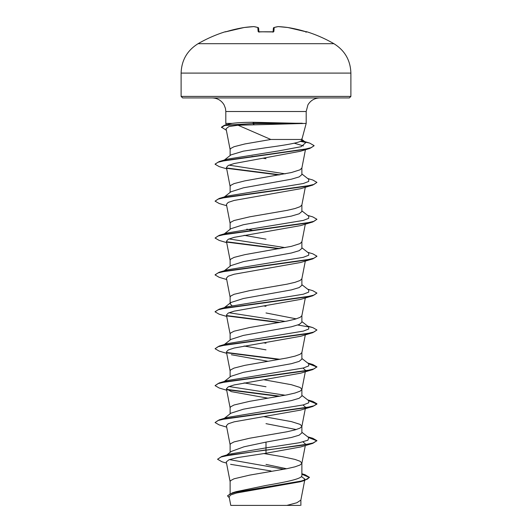 <?xml version="1.0" encoding="UTF-8"?>
<svg xmlns="http://www.w3.org/2000/svg" width="532" height="532" viewBox="0 0 532 532"><rect width="100%" height="100%" fill="white"/><g stroke="black" fill="none" stroke-linecap="round" stroke-linejoin="round"><path stroke-width="0.8" d="M225.149 31.78A135.82 135.82 0 0 0 198.09 43.691L333.91 43.691A135.82 135.82 0 0 0 306.851 31.78L305.341 31.554A135.78 135.261 180 0 0 287.859 27.518A135.76 124.947 102.9 0 0 278.263 26.607A135.76 51.757 95.4 0 0 274.206 27.518L273.854 31.554L272.331 31.92A135.308 125.007 180 0 0 266 31.78A135.308 125.007 180 0 0 259.669 31.92L258.146 31.554L257.794 27.518A135.76 51.757 -95.4 0 0 253.737 26.607A135.76 124.947 -102.9 0 0 244.141 27.518A135.78 135.261 180 0 0 226.659 31.554L225.149 31.78A0.765 0.765 0 0 1 225.701 31.82M264.823 124.555L238.037 125.22L270.821 139.47L301.877 139.47L306.186 123.397L264.823 124.555M302.435 123.55L252.939 123.55L254.103 124.601M181.113 96.405L182.636 97.935L349.364 97.935L350.887 96.405L350.887 73.097L181.113 73.097L181.113 96.405L350.887 96.405M302.289 123.397L254.01 122.287C244.72 122.287 237.405 122.659 232.052 123.397L225.814 123.397L225.814 111.514L306.186 111.514L307.915 104.877C310.615 100.428 314.565 98.107 319.765 97.935M286.615 468.752L266 464.409M230.123 493.643L230.123 481.573L230.562 480.649L234.033 478.8L249.714 475.109L287.087 468.652L295.027 466.81L300.121 464.968L301.863 463.306L305.308 445.577M301.877 463.119L300.121 461.277L295.027 459.429L282.286 456.662L263.832 453.543M301.877 473.746L305.002 474.697L309.438 477.357L307.104 479.292L300.44 481.234L232.324 492.851L235.989 491.694L266 485.45C285.145 482.152 302.349 478.873 301.877 475.555L301.877 463.212M226.838 454.953L231.254 451.462L244.008 446.787L266 442.105L291.376 437.49L299.15 435.189L301.877 432.882L301.877 426.318M296.264 429.55L266 423.658M230.123 452.366L230.123 444.672L230.562 443.748L234.033 441.906L249.714 438.215L287.087 431.758L295.027 429.909L300.121 428.067L301.863 426.411L305.308 408.676M301.877 426.225L300.121 424.376L291.37 421.61L263.912 416.656M224.351 418.325L230.908 413.198L243.43 409.201L291.363 400.596L299.144 398.288L301.877 395.981L301.877 389.417M230.123 413.816L230.123 407.771L230.562 406.847L234.033 405.005L249.714 401.314L287.087 394.857L295.027 393.015L300.121 391.166L301.863 389.51L305.308 371.782M301.877 389.324L300.121 387.476L291.37 384.709L263.912 379.755M224.351 381.431L230.908 376.297L243.437 372.307L291.376 363.695L299.15 361.388L301.877 359.087L301.877 352.517M230.123 376.922L230.123 370.877L230.562 369.953L234.033 368.104L244.913 365.338L287.087 357.963L295.027 356.114L300.121 354.272L301.863 352.61L305.308 334.881M230.915 339.403L243.43 335.406L291.376 326.801L299.15 324.493L301.877 322.186L301.877 315.622M296.264 318.854L266 312.962M230.123 340.021L230.123 333.976L230.562 333.052L234.033 331.21L249.714 327.519L287.087 321.062L295.027 319.213L300.121 317.371L301.863 315.715L305.308 297.98M231.899 305.594L230.123 303.739L230.908 302.502L243.43 298.505L291.363 289.9L299.144 287.593L301.877 285.285L301.877 278.721M230.123 303.739L230.123 297.075L230.562 296.158L234.033 294.309L249.714 290.618L287.087 284.161L295.027 282.319L300.121 280.47L301.863 278.815L305.308 261.086M301.877 247.772L308.746 253.139L308.693 255.234L303.28 257.322L227.25 269.87L223.254 271.586L230.915 265.601L243.43 261.611L291.383 252.999L299.15 250.692L301.877 248.391L301.877 241.728L300.121 243.576L291.37 246.343L244.913 254.642L234.033 257.408L230.562 259.257L230.123 260.181L230.123 266.226M223.839 234.233L230.908 228.707L243.43 224.71L291.37 216.105L299.144 213.798L301.877 211.49L301.877 204.926M230.123 229.325L230.123 223.28L230.562 222.356L234.033 220.514L249.714 216.823L287.087 210.366L295.027 208.524L300.121 206.675L301.863 205.02L305.308 187.284M223.839 197.339L230.908 191.806L243.437 187.809L291.363 179.204L299.15 176.897L301.877 174.589L301.877 167.932L300.121 169.775L291.37 172.548L244.913 180.847L234.033 183.613L230.562 185.462L230.123 186.38L230.123 192.424M266 386.757L244.062 382.894M266 349.863L244.062 346M266 343.2L263.912 342.861M266 306.299L263.912 305.96M266 239.167L244.062 235.304M251.975 230.143L246.782 229.186M223.839 160.438L230.915 154.905L243.41 151.135L266 147.73C286.249 144.977 303.991 142.23 301.757 139.47M266 158.709L263.034 158.223M253.092 156.548L252.055 156.361M230.123 155.53L230.123 149.485L230.562 148.561L234.033 146.719L244.913 143.946L270.821 139.47M301.411 476.572L304.929 479.139L303.652 480.436M309.438 477.357L304.55 480.489L300.181 481.799L236.673 492.978L230.868 494.88L229.112 496.795L230.782 505.4L286.834 505.4L296.883 502.747L300.859 500.093L304.676 480.449M230.582 464.323L271.001 470.953L270.988 471.525M300.035 505.4L286.834 505.4M266 442.105L266 447.884L229.658 454.095L221.671 456.503L217.548 459.236L222.03 461.796L226.512 463.106M229.385 459.608L283.988 469.264M301.877 475.036L301.877 475.555M301.877 432.263L308.746 437.63L307.928 440.197L299.25 442.757L266 447.884L266 449.899L221.671 456.503M232.324 492.851L227.576 495.777L229.319 497.866M312.783 443.369L300.64 446.986L266 453.244L266 450.205L312.783 443.369L316.932 440.676L313.055 442.983L302.016 445.284L231.44 454.72L221.126 456.981L217.548 459.236M301.877 474.178L309.418 477.51M304.55 480.489L235.915 492.186L229.704 494.135L227.576 496.083M266 453.244L237.525 457.587L228.993 459.754L226.28 461.916L230.137 481.759M238.037 125.22L228.913 126.563L226.073 128.744L230.137 149.672M294.276 143.194L303.499 145.928M226.692 168.837L219.211 166.629L215.068 164.242L217.94 162.26L226.253 160.278L309.897 148.395L300.347 151.287L234.08 163.557L228.201 165.505L226.426 167.454L230.137 186.566M226.692 205.738L219.217 203.53L215.068 201.143L218.014 199.134L226.519 197.126L312.783 185.076L300.64 188.7L234.173 200.438L228.221 202.393L226.426 204.348L230.137 223.467M226.692 242.632L219.217 240.424L215.068 238.043L218.014 236.035L226.519 234.027L312.789 221.977L300.64 225.595L234.18 237.332L228.228 239.287L226.426 241.249L230.137 260.367M226.692 279.533L219.217 277.325L215.068 274.938L218.014 272.929L226.519 270.921L312.789 258.878L300.64 262.495L234.173 274.233L228.221 276.194L226.426 278.143L230.137 297.262M226.692 316.434L219.211 314.226L215.068 311.838L218.014 309.83L226.519 307.822L312.783 295.772L300.64 299.396L234.18 311.134L228.221 313.089L226.419 315.044L230.137 334.163M226.692 353.328L219.217 351.12L215.068 348.733L218.014 346.724L226.519 344.723L312.783 332.673L300.64 336.291L234.18 348.028L228.228 349.983L226.419 351.945L230.137 371.063M231.36 354.744L268.088 361.308M303.007 368.091L305.574 370.392M226.692 390.229L219.217 388.021L215.068 385.634L218.014 383.625L226.519 381.617L312.789 369.574L300.64 373.191L234.18 384.929L228.221 386.884L226.426 388.839L231.353 391.638L268.088 398.209M303.007 404.985L305.581 407.293L304.929 408.197M226.692 427.13L219.217 424.922L215.068 422.534L218.014 420.526L226.519 418.518L312.789 406.468L300.64 410.092L234.18 421.829L228.228 423.785L226.426 425.74L230.137 444.858M303.007 441.886L305.581 444.187M226.366 130.26L221.478 127.188L224.324 125.293L232.052 123.397M215.068 422.534L219.217 419.841L227.25 417.46L303.28 404.918L308.693 402.824L308.746 400.736L301.877 395.369M285.219 395.229L228.993 386.538M215.068 385.634L219.211 382.94L227.25 380.566L303.287 368.018L308.693 365.923L308.746 363.835L301.877 358.468M223.3 345.348L224.045 344.889M215.068 348.733L219.211 346.039L227.25 343.665L303.287 331.117L308.693 329.029L308.746 326.934L301.877 321.574M285.219 321.428L228.993 312.743M215.081 311.685L219.217 309.145L227.25 306.764L303.28 294.223L308.693 292.128L308.746 290.04L301.877 284.673M285.219 247.633L228.993 238.941M224.045 234.193L227.25 232.969L303.287 220.421L308.693 218.333L308.746 216.238L301.877 210.878M215.068 201.143L219.211 198.449L227.25 196.069L303.287 183.527L308.693 181.432L308.746 179.344L301.877 173.977M285.219 173.838L228.993 165.146M223.3 160.857L224.045 160.398M215.081 164.089L219.217 161.548L227.25 159.174L278.961 150.849L301.145 146.692L305.86 142.529L301.464 140.641M316.932 440.676L312.789 438.288L308.161 437.178M219.217 419.841L305.481 407.791L313.986 405.783L316.932 403.775L312.783 401.387L308.161 400.277M280.025 396.187L226.685 389.371M219.211 382.94L305.481 370.89L313.986 368.882L316.932 366.874L312.783 364.493L308.161 363.376M280.025 359.293L226.685 352.477M219.211 346.039L305.481 333.996L313.986 331.988L316.932 329.98L312.783 327.592L308.161 326.482M280.025 322.392L226.692 315.576M219.217 309.145L305.481 297.095L313.986 295.087L316.932 293.079L312.789 290.691L307.649 289.182M215.081 274.785L219.217 272.244L305.481 260.195L313.986 258.186L316.932 256.185L312.789 253.797L307.649 252.288M280.025 248.597L226.685 241.781M215.068 238.043L219.211 235.344L305.481 223.3L313.986 221.292L316.932 219.284L312.783 216.896L307.649 215.387M219.211 198.449L305.481 186.4L313.986 184.391L316.932 182.383L312.783 179.996L307.649 178.486M280.025 174.795L226.692 167.986M219.217 161.548L303.34 149.605L311.346 147.617L314.099 145.628L309.644 143.068L300.773 141.12M224.324 125.293L252.939 123.55L224.61 125.525L221.478 127.494M316.919 440.829L308.7 437.597M312.789 406.468L316.932 404.081L308.7 400.696M278.987 396.373L227.071 389.75M312.789 369.574L316.932 366.874M316.919 367.033L308.7 363.802M278.987 359.472L227.071 352.849M312.783 332.673L316.932 329.98M308.7 326.901L297.787 325.019M278.987 322.578L227.071 315.955M312.783 295.772L316.932 293.079M312.789 258.878L316.919 256.338M278.987 248.777L227.071 242.153M312.789 221.977L316.932 219.284M312.783 185.076L316.932 182.383M278.987 174.981L227.078 168.358M309.897 148.395L314.086 145.781M305.667 142.39L300.334 141.352M266 505.4L232.81 505.4L266 505.4M302.289 123.244L252.939 123.244L254.01 122.287M258.924 31.84L258.605 28.203A0.765 0.751 175 0 0 257.794 27.518A0.765 0.698 107.8 0 1 258.073 27.538L253.904 26.607A0.765 0.705 97.2 0 0 253.737 26.607L244.141 27.518M273.076 31.84L273.395 28.203A0.765 0.751 -175 0 0 273.395 28.203A0.765 0.751 -175 0 1 274.206 27.518A0.765 0.698 -107.8 0 0 273.927 27.538A0.765 0.698 72.2 0 0 273.734 27.637A0.765 0.698 -107.8 0 1 273.927 27.538A0.765 0.765 0 0 0 273.395 28.189A0.765 0.765 0 0 1 273.927 27.538L278.096 26.607A0.765 0.705 -97.2 0 0 277.93 26.653M287.859 27.518L278.216 26.6M306.565 31.887A0.765 0.765 -157.5 0 1 306.798 31.92A0.765 0.765 22.5 0 0 306.565 31.887L287.852 27.511A0.765 0.765 0 0 0 287.839 27.511L305.341 31.554M225.435 31.887L244.148 27.511A0.765 0.765 0 0 0 244.148 27.511L225.435 31.887A0.765 0.765 157.5 0 0 225.202 31.92M278.263 26.607A0.765 0.705 -97.2 0 0 278.096 26.607L273.927 27.538M254.07 26.653A0.765 0.705 97.2 0 0 253.904 26.607A0.765 0.765 0 0 0 253.764 26.6L244.161 27.511A0.765 0.765 0 0 0 244.148 27.511M273.854 31.554A0.765 0.732 -175 0 0 273.162 31.88M258.266 27.637A0.765 0.698 107.8 0 0 258.073 27.538A0.765 0.765 0 0 1 258.605 28.189A0.765 0.765 0 0 0 258.073 27.538L253.904 26.607A0.765 0.765 0 0 0 253.764 26.6M272.331 31.92L258.712 31.787L258.958 32.219M258.838 31.88A0.765 0.732 175 0 0 258.146 31.554M273.042 32.219L273.288 31.787L258.712 31.787M333.91 43.691C344.803 50.467 350.462 60.269 350.887 73.097M225.814 111.514L225.462 108.448L224.085 104.877C221.385 100.428 217.435 98.107 212.235 97.935M306.186 123.397L306.186 111.514M304.929 479.139L304.743 480.123M301.877 139.876L301.877 139.47M300.879 505.4L300.879 499.9M305.435 149.731L301.863 168.119M305.308 224.185L301.863 241.914M226.419 388.839L230.137 407.958M226.206 124.854L225.814 123.397M307.649 436.779L312.789 438.288M307.649 399.878L312.783 401.387M307.649 362.984L312.783 364.493M307.649 326.083L312.783 327.592M227.25 269.87L219.217 272.244M227.25 232.969L219.211 235.344M301.511 140.654L309.644 143.068M224.351 344.53L230.915 339.396M223.839 308.028L230.908 302.502M305.86 142.529L301.411 139.065M198.09 43.691C187.198 50.467 181.538 60.269 181.113 73.097M278.236 26.6A0.765 0.765 0 0 0 278.096 26.607A0.765 0.765 0 0 1 278.236 26.6L287.839 27.511A0.765 0.765 0 0 0 287.839 27.511M306.851 31.78L305.92 32.219"/></g></svg>
